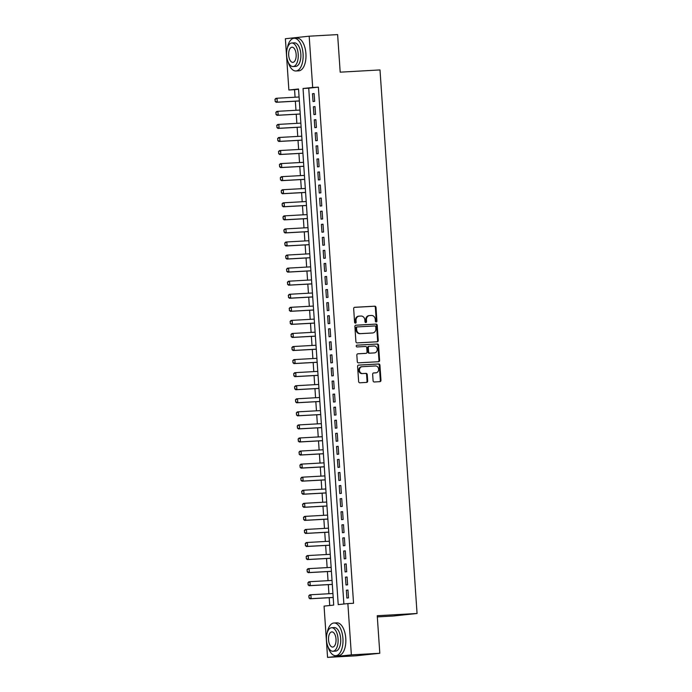 <?xml version="1.0" encoding="UTF-8"?>
<svg xmlns="http://www.w3.org/2000/svg" width="692" height="692" viewBox="0 0 692 692"><rect width="100%" height="100%" fill="white"/><g stroke="black" fill="none" stroke-linecap="round" stroke-linejoin="round"><path stroke-width="1.04" d="M376.206 321.979A0.9 0.778 83.9 0 0 376.924 321.036L375.998 307.404A1.289 1.116 83.9 0 0 374.796 306.184L354.693 307.309A1.289 1.116 83.9 0 0 353.664 308.658L354.589 322.282A0.9 0.778 83.9 0 0 356.155 322.195L356.034 320.431A4.117 3.581 83.9 0 1 359.174 316.14A4.117 3.581 83.9 0 1 359.33 316.132L361.008 316.036A4.117 3.581 83.9 0 1 364.857 319.938L364.978 321.702A0.9 0.778 83.9 0 0 366.544 321.616L366.423 319.851A4.117 3.581 83.9 0 1 369.563 315.561A4.117 3.581 83.9 0 1 369.718 315.552L371.388 315.457A4.117 3.581 83.9 0 1 375.246 319.358L375.358 321.123A0.9 0.778 83.9 0 0 376.206 321.979M375.912 321.927A0.9 0.778 83.9 0 0 376.284 321.105L375.349 307.473A1.289 1.116 83.9 0 0 374.147 306.253L354.451 307.36M355.143 323.086A0.9 0.778 83.9 0 0 355.515 322.264L355.394 320.5L356.034 320.431M365.523 322.507A0.9 0.778 83.9 0 0 365.895 321.685L365.774 319.92L366.423 319.851M373.092 380.756A1.289 1.116 83.9 0 0 374.303 381.975L379.934 381.664A1.289 1.116 83.9 0 0 380.963 380.323L379.934 365.186A1.289 1.116 83.9 0 0 378.732 363.966L358.629 365.091A1.289 1.116 83.9 0 0 357.6 366.431L358.638 381.569A1.289 1.116 83.9 0 0 359.84 382.788L366.648 382.408A1.289 1.116 83.9 0 0 367.677 381.058L367.236 374.588A1.289 1.116 83.9 0 0 366.033 373.369L362.66 373.55A3.443 2.993 83.9 0 1 359.442 370.367A3.443 2.993 83.9 0 1 362.054 366.699A3.443 2.993 83.9 0 1 362.193 366.691L375.419 365.956A3.443 2.993 83.9 0 1 378.636 369.139A3.443 2.993 83.9 0 1 376.015 372.806A3.443 2.993 83.9 0 1 375.886 372.815L373.68 372.936A1.289 1.116 83.9 0 0 372.651 374.286L373.092 380.756M309.186 36.192L337.627 34.6L340.187 72.167L380.003 69.935L417.06 613.484L377.244 615.716L379.804 653.274L351.363 654.866L327.558 657.4L324.064 606.114L333.717 605.085L298.529 88.983L288.875 90.003L285.381 38.726L309.186 36.192L312.68 87.477L303.035 88.498L338.215 604.609L347.868 603.58L351.363 654.866M347.868 603.58L353.551 603.268L318.372 87.157L312.68 87.477M377.218 341.779A1.289 1.116 83.9 0 0 378.247 340.429L377.218 325.301A1.289 1.116 83.9 0 0 376.015 324.081L355.913 325.205A1.289 1.116 83.9 0 0 354.884 326.546L355.913 341.684A1.289 1.116 83.9 0 0 357.124 342.903L377.218 341.779M378.576 345.239L379.605 360.376A1.289 1.116 83.9 0 1 378.576 361.717L358.482 362.842A1.289 1.116 83.9 0 1 357.28 361.622L356.838 355.152A1.289 1.116 83.9 0 1 357.859 353.802L366.016 353.344A1.289 1.116 83.9 0 0 367.045 352.003L366.751 347.704A1.289 1.116 83.9 0 0 365.549 346.484L357.063 346.96A0.9 0.778 83.9 0 1 356.942 345.161L377.374 344.019A1.289 1.116 83.9 0 1 378.576 345.239L377.936 345.308L378.965 360.445L379.605 360.376M314.644 101.369L314.107 93.532L312.499 93.705L313.035 101.542L314.644 101.369M315.535 114.44L314.998 106.594L313.389 106.767L313.926 114.612L315.535 114.44M316.426 127.501L315.889 119.664L314.28 119.837L314.817 127.674L316.426 127.501M317.317 140.571L316.78 132.734L315.171 132.899L315.708 140.744L317.317 140.571M318.208 153.633L317.671 145.796L316.062 145.969L316.599 153.806L318.208 153.633M319.099 166.703L318.562 158.866L316.953 159.03L317.49 166.876L319.099 166.703M319.989 179.764L319.453 171.927L317.844 172.1L318.381 179.937L319.989 179.764M320.88 192.834L320.344 184.998L318.735 185.162L319.272 193.007L320.88 192.834M321.771 205.896L321.235 198.059L319.626 198.232L320.162 206.069L321.771 205.896M322.662 218.966L322.126 211.129L320.517 211.294L321.053 219.139L322.662 218.966M323.545 232.036L323.017 224.191L321.408 224.364L321.944 232.201L323.545 232.036M324.436 245.098L323.908 237.261L322.299 237.434L322.835 245.271L324.436 245.098M325.327 258.168L324.799 250.322L323.19 250.495L323.718 258.332L325.327 258.168M326.217 271.229L325.69 263.392L324.081 263.565L324.609 271.402L326.217 271.229M327.108 284.3L326.581 276.454L324.972 276.627L325.5 284.464L327.108 284.3M327.999 297.361L327.472 289.524L325.863 289.697L326.39 297.534L327.999 297.361M328.89 310.431L328.363 302.586L326.754 302.759L327.281 310.596L328.89 310.431M329.781 323.493L329.254 315.656L327.645 315.829L328.172 323.666L329.781 323.493M330.672 336.563L330.145 328.717L328.536 328.89L329.063 336.736L330.672 336.563M331.563 349.624L331.036 341.787L329.427 341.96L329.954 349.797L331.563 349.624M332.454 362.695L331.918 354.849L330.318 355.022L330.845 362.868L332.454 362.695M333.345 375.756L332.809 367.919L331.208 368.092L331.736 375.929L333.345 375.756M334.236 388.826L333.7 380.989L332.091 381.154L332.627 388.999L334.236 388.826M335.127 401.888L334.591 394.051L332.982 394.224L333.518 402.061L335.127 401.888M336.018 414.958L335.482 407.121L333.873 407.285L334.409 415.131L336.018 414.958M336.909 428.019L336.373 420.182L334.764 420.355L335.3 428.192L336.909 428.019M337.8 441.089L337.263 433.253L335.655 433.417L336.191 441.262L337.8 441.089M338.691 454.151L338.154 446.314L336.546 446.487L337.082 454.324L338.691 454.151M339.582 467.221L339.045 459.384L337.437 459.549L337.973 467.394L339.582 467.221M340.473 480.283L339.936 472.446L338.327 472.619L338.864 480.456L340.473 480.283M341.364 493.353L340.827 485.516L339.218 485.68L339.755 493.526L341.364 493.353M342.255 506.423L341.718 498.577L340.109 498.75L340.646 506.587L342.255 506.423M343.145 519.484L342.609 511.647L341 511.821L341.537 519.657L343.145 519.484M344.036 532.555L343.5 524.709L341.891 524.882L342.428 532.719L344.036 532.555M344.927 545.616L344.391 537.779L342.782 537.952L343.318 545.789L344.927 545.616M345.818 558.686L345.282 550.841L343.673 551.014L344.209 558.851L345.818 558.686M346.709 571.748L346.173 563.911L344.564 564.084L345.1 571.921L346.709 571.748M347.6 584.818L347.064 576.972L345.455 577.145L345.991 584.982L347.6 584.818M318.372 87.157L308.718 88.187L343.881 604.004M346.346 590.215L346.882 598.052L348.491 597.879L347.955 590.042L346.346 590.215L347.964 590.12M298.546 89.268L294.567 89.692L295.077 97.226M295.346 101.205L295.968 110.287M296.237 114.266L296.859 123.358M297.127 127.337L297.75 136.419M298.018 140.398L298.641 149.489M298.909 153.468L299.532 162.551M299.8 166.53L300.423 175.621M300.691 179.6L301.314 188.682M301.582 192.661L302.205 201.753M302.473 205.732L303.096 214.823M303.364 218.793L303.987 227.884M304.255 231.863L304.878 240.954M305.146 244.925L305.769 254.016M306.037 257.995L306.66 267.086M306.928 271.065L307.551 280.148M307.819 284.127L308.442 293.218M308.71 297.197L309.333 306.279M309.601 310.258L310.224 319.349M310.492 323.328L311.115 332.411M311.383 336.39L312.005 345.481M312.274 349.46L312.896 358.543M313.165 362.522L313.787 371.613M314.056 375.592L314.678 384.674M314.947 388.653L315.569 397.744M315.837 401.723L316.46 410.806M316.728 414.785L317.351 423.876M317.619 427.855L318.242 436.937M318.51 440.916L319.133 450.008M319.401 453.987L320.015 463.078M320.292 467.048L320.906 476.139M321.183 480.118L321.797 489.209M322.074 493.18L322.688 502.271M322.965 506.25L323.579 515.341M323.856 519.32L324.47 528.403M324.747 532.382L325.361 541.473M325.638 545.452L326.252 554.534M326.529 558.513L327.143 567.604M327.42 571.583L328.034 580.666M328.311 584.645L328.925 593.736M329.202 597.715L329.729 605.509M377.322 616.909L393.255 616.018L417.06 613.484M379.804 653.274L355.999 655.808L327.558 657.4M294.567 89.692L288.875 90.003M308.718 88.187L303.035 88.498M312.499 93.705L314.116 93.61M313.389 106.767L315.007 106.68M314.28 119.837L315.898 119.742M315.171 132.899L316.789 132.812M316.062 145.969L317.671 145.874M316.953 159.03L318.562 158.944M317.844 172.1L319.453 172.005M318.735 185.162L320.344 185.075M319.626 198.232L321.235 198.146M320.517 211.294L322.126 211.207M321.408 224.364L323.017 224.277M322.299 237.434L323.908 237.339M323.19 250.495L324.799 250.409M324.081 263.565L325.69 263.47M324.972 276.627L326.581 276.541M325.863 289.697L327.472 289.602M326.754 302.759L328.363 302.672M327.645 315.829L329.254 315.734M328.536 328.89L330.145 328.804M329.427 341.96L331.036 341.865M330.318 355.022L331.926 354.935M331.208 368.092L332.817 367.997M332.091 381.154L333.708 381.067M332.982 394.224L334.599 394.129M333.873 407.285L335.49 407.199M334.764 420.355L336.381 420.26M335.655 433.417L337.272 433.33M336.546 446.487L338.163 446.392M337.437 459.549L339.054 459.462M338.327 472.619L339.945 472.532M339.218 485.68L340.836 485.594M340.109 498.75L341.727 498.664M341 511.821L342.618 511.725M341.891 524.882L343.509 524.796M342.782 537.952L344.4 537.857M343.673 551.014L345.291 550.927M344.564 564.084L346.182 563.989M345.455 577.145L347.073 577.059M369.07 315.613A4.117 3.581 83.9 0 0 368.914 315.63A4.117 3.581 83.9 0 0 365.774 319.92M358.69 316.201A4.117 3.581 83.9 0 0 358.534 316.209A4.117 3.581 83.9 0 0 355.394 320.5M376.82 341.796A1.289 1.116 83.9 0 0 377.607 340.499L376.569 325.37A1.289 1.116 83.9 0 0 375.367 324.15L355.671 325.249M375.747 326.797A0.9 0.778 83.9 0 0 374.908 325.941L357.262 326.927A0.9 0.778 83.9 0 0 356.544 327.87L356.674 329.729A4.117 3.581 83.9 0 0 360.523 333.63L372.581 332.964A4.117 3.581 83.9 0 0 372.737 332.947A4.117 3.581 83.9 0 0 375.877 328.657L375.747 326.797M357.193 326.935L356.622 326.996A0.9 0.778 83.9 0 0 355.904 327.939L356.544 327.87M372.253 332.999A4.117 3.581 83.9 0 1 372.097 333.016A4.117 3.581 83.9 0 1 371.941 333.025L359.883 333.7A4.117 3.581 83.9 0 1 356.025 329.799L355.904 327.939M378.178 361.743A1.289 1.116 83.9 0 0 378.965 360.445M357.617 353.846L365.367 353.413A1.289 1.116 83.9 0 0 365.471 353.404M356.735 345.204L377.374 344.019M374.476 352.877A3.443 2.993 83.9 0 0 374.606 352.859A3.443 2.993 83.9 0 0 377.218 349.2A3.443 2.993 83.9 0 0 374.009 346.009L369.346 346.277A1.289 1.116 83.9 0 0 368.317 347.618L368.611 351.917A1.289 1.116 83.9 0 0 369.813 353.136L373.827 352.946A3.443 2.993 83.9 0 0 373.957 352.929A3.443 2.993 83.9 0 0 374.087 352.911M369.243 346.285L368.698 346.346A1.289 1.116 83.9 0 0 367.668 347.687L368.317 347.618M373.827 352.946L369.165 353.205A1.289 1.116 83.9 0 1 367.962 351.986L367.668 347.687M377.936 345.308A1.289 1.116 83.9 0 0 376.725 344.088M375.505 372.858A3.443 2.993 83.9 0 1 375.375 372.876A3.443 2.993 83.9 0 1 375.246 372.884L373.438 372.988M361.933 366.717L361.544 366.76A3.443 2.993 83.9 0 0 361.414 366.769A3.443 2.993 83.9 0 0 358.802 370.436A3.443 2.993 83.9 0 0 362.011 373.619L362.66 373.55M366.258 382.425A1.289 1.116 83.9 0 0 367.037 381.128L366.596 374.657A1.289 1.116 83.9 0 0 365.393 373.438L362.011 373.619M379.545 381.69A1.289 1.116 83.9 0 0 380.323 380.384L379.294 365.255A1.289 1.116 83.9 0 0 378.091 364.035L358.387 365.134M274.94 99.371L275.269 101.309L274.94 99.371L275.874 98.359L277.034 98.229L277.302 102.156L299.342 100.92M275.269 101.309L277.302 102.156L276.143 102.278L299.342 100.98M299.074 97.001L277.034 98.229L275.139 99.345M275.079 101.326L276.143 102.278M288.123 62.012A16.374 8.079 -93.2 0 0 295.942 70.982A16.374 8.079 -93.2 0 0 303.07 53.777A16.374 8.079 -93.2 0 0 294.117 38.285A16.374 8.079 -93.2 0 0 287.344 48.077M295.942 70.982L298.788 70.826A16.374 8.079 -93.2 0 0 305.916 53.621A16.374 8.079 -93.2 0 0 296.963 38.129L294.117 38.285M291.756 43.008L294.368 42.861A11.79 5.821 86.8 0 1 300.821 54.019A11.79 5.821 86.8 0 1 295.683 66.406L293.071 66.553A11.79 5.821 -93.2 0 0 298.2 54.166A11.79 5.821 -93.2 0 0 291.756 43.008A11.79 5.821 -93.2 0 0 286.618 55.395A11.79 5.821 -93.2 0 0 293.071 66.553M288.685 55.178A7.595 3.745 -93.2 0 0 292.837 62.366A7.595 3.745 -93.2 0 0 296.141 54.383A7.595 3.745 -93.2 0 0 291.989 47.194A7.595 3.745 -93.2 0 0 288.685 55.178M327.982 646.717A16.374 8.079 -93.2 0 0 335.802 655.687A16.374 8.079 -93.2 0 0 342.929 638.482A16.374 8.079 -93.2 0 0 333.977 622.99A16.374 8.079 -93.2 0 0 327.204 632.782M335.802 655.687L338.647 655.532A16.374 8.079 -93.2 0 0 345.775 638.327A16.374 8.079 -93.2 0 0 336.822 622.835L333.977 622.99M331.615 627.713L334.236 627.566A11.79 5.821 86.8 0 1 340.68 638.725A11.79 5.821 86.8 0 1 335.551 651.111L332.93 651.259A11.79 5.821 -93.2 0 0 338.068 638.872A11.79 5.821 -93.2 0 0 331.615 627.713A11.79 5.821 -93.2 0 0 326.486 640.1A11.79 5.821 -93.2 0 0 332.93 651.259M328.544 639.884A7.595 3.745 -93.2 0 0 332.696 647.072A7.595 3.745 -93.2 0 0 336.009 639.088A7.595 3.745 -93.2 0 0 331.849 631.9A7.595 3.745 -93.2 0 0 328.544 639.884M275.831 112.433L276.16 114.37L275.831 112.433L276.765 111.421L277.925 111.3L278.193 115.218L300.233 113.99M276.16 114.37L278.193 115.218L277.034 115.339L300.233 114.042M299.965 110.071L277.925 111.3L276.03 112.415M275.97 114.396L277.034 115.339M276.722 125.503L277.051 127.44L276.722 125.503L277.656 124.491L278.815 124.37L279.084 128.288L301.124 127.051M277.051 127.44L279.084 128.288L277.925 128.409L301.124 127.112M300.856 123.133L278.815 124.37L276.921 125.477M276.861 127.458L277.925 128.409M277.613 138.564L277.942 140.502L277.613 138.564L278.547 137.552L279.706 137.431L279.975 141.35L302.015 140.121M277.942 140.502L279.975 141.35L278.815 141.471L302.015 140.173M301.747 136.203L279.706 137.431L277.812 138.547M277.752 140.528L278.815 141.471M278.504 151.635L278.833 153.572L278.504 151.635L279.438 150.622L280.597 150.501L280.865 154.42L302.906 153.183M278.833 153.572L280.865 154.42L279.706 154.541L302.906 153.243M302.638 149.264L280.597 150.501L278.703 151.609M278.642 153.589L279.706 154.541M279.395 164.696L279.724 166.634L279.395 164.696L280.329 163.684L281.488 163.563L281.748 167.481L303.797 166.253M279.724 166.634L281.748 167.481L280.597 167.602L303.797 166.314M303.528 162.335L281.488 163.563L279.594 164.679M279.533 166.66L280.597 167.602M280.286 177.766L280.615 179.704L280.286 177.766L281.22 176.754L282.379 176.633L282.639 180.551L304.688 179.315M280.615 179.704L282.639 180.551L281.488 180.673L304.688 179.375M304.419 175.396L282.379 176.633L280.485 177.74M280.424 179.721L281.488 180.673M281.177 190.828L281.506 192.765L281.177 190.828L282.111 189.816L283.27 189.695L283.53 193.613L305.579 192.385M281.506 192.765L283.53 193.613L282.379 193.743L305.579 192.445M305.31 188.466L283.27 189.695L281.376 190.81M281.315 192.791L282.379 193.743M282.068 203.898L282.397 205.835L282.068 203.898L283.002 202.886L284.161 202.765L284.421 206.683L306.469 205.446M282.397 205.835L284.421 206.683L283.27 206.804L306.469 205.507M306.201 201.528L284.161 202.765L282.258 203.872M282.206 205.853L283.27 206.804M282.959 216.959L283.288 218.906L282.959 216.959L283.893 215.947L285.043 215.826L285.312 219.745L307.36 218.516M283.288 218.906L285.312 219.745L284.161 219.874L307.36 218.577M307.092 214.598L285.043 215.826L283.149 216.942M283.097 218.923L284.161 219.874M283.85 230.029L284.178 231.967L283.85 230.029L284.784 229.017L285.934 228.896L286.203 232.815L308.251 231.578M284.178 231.967L286.203 232.815L285.043 232.936L308.251 231.638M307.983 227.659L285.934 228.896L284.04 230.003M283.988 231.984L285.043 232.936M284.741 243.091L285.069 245.037L284.741 243.091L285.675 242.079L286.825 241.958L287.093 245.876L309.142 244.648M285.069 245.037L287.093 245.876L285.934 246.006L309.142 244.708M308.874 240.73L286.825 241.958L284.931 243.074M284.879 245.055L285.934 246.006M285.632 256.161L285.96 258.099L285.632 256.161L286.566 255.149L287.716 255.028L287.984 258.946L310.033 257.709M285.96 258.099L287.984 258.946L286.825 259.067L310.033 257.77M309.765 253.791L287.716 255.028L285.822 256.144M285.77 258.116L286.825 259.067M286.523 269.223L286.851 271.169L286.523 269.223L287.457 268.219L288.607 268.089L288.875 272.008L310.924 270.78M286.851 271.169L288.875 272.008L287.716 272.138L310.924 270.84M310.656 266.861L288.607 268.089L286.713 269.205M286.661 271.186L287.716 272.138M287.414 282.293L287.742 284.23L287.414 282.293L288.339 281.281L289.498 281.16L289.766 285.078L311.815 283.85M287.742 284.23L289.766 285.078L288.607 285.199L311.815 283.902M311.547 279.923L289.498 281.16L287.604 282.275M287.543 284.256L288.607 285.199M288.305 295.354L288.633 297.3L288.305 295.354L289.23 294.351L290.389 294.221L290.657 298.14L312.706 296.911M288.633 297.3L290.657 298.14L289.498 298.269L312.706 296.972M312.438 292.993L290.389 294.221L288.495 295.337M288.434 297.318L289.498 298.269M289.195 308.424L289.524 310.362L289.195 308.424L290.121 307.412L291.28 307.291L291.548 311.21L313.597 309.981M289.524 310.362L291.548 311.21L290.389 311.331L313.597 310.033M313.329 306.054L291.28 307.291L289.386 308.407M289.325 310.388L290.389 311.331M290.086 321.495L290.415 323.432L290.086 321.495L291.012 320.483L292.171 320.353L292.439 324.28L314.488 323.043M290.415 323.432L292.439 324.28L291.28 324.401L314.488 323.103M314.22 319.124L292.171 320.353L290.277 321.469M290.216 323.449L291.28 324.401M290.977 334.556L291.306 336.494L290.977 334.556L291.903 333.544L293.062 333.423L293.33 337.341L315.379 336.113M291.306 336.494L293.33 337.341L292.171 337.462L315.379 336.165M315.111 332.186L293.062 333.423L291.168 334.539M291.107 336.52L292.171 337.462M291.868 347.626L292.197 349.564L291.868 347.626L292.794 346.614L293.953 346.484L294.221 350.411L316.27 349.175M292.197 349.564L294.221 350.411L293.062 350.533L316.27 349.235M316.002 345.256L293.953 346.484L292.059 347.6M291.998 349.581L293.062 350.533M292.759 360.688L293.088 362.625L292.759 360.688L293.685 359.676L294.844 359.555L295.112 363.473L317.161 362.245M293.088 362.625L295.112 363.473L293.953 363.594L317.161 362.297M316.893 358.326L294.844 359.555L292.95 360.67M292.889 362.651L293.953 363.594M293.65 373.758L293.979 375.695L293.65 373.758L294.576 372.746L295.735 372.616L296.003 376.543L318.052 375.306M293.979 375.695L296.003 376.543L294.844 376.664L318.052 375.367M317.784 371.388L295.735 372.616L293.84 373.732M293.78 375.713L294.844 376.664M294.541 386.819L294.87 388.757L294.541 386.819L295.467 385.807L296.626 385.686L296.894 389.605L318.943 388.376M294.87 388.757L296.894 389.605L295.735 389.726L318.943 388.428M318.675 384.458L296.626 385.686L294.731 386.802M294.671 388.783L295.735 389.726M295.432 399.889L295.761 401.827L295.432 399.889L296.358 398.877L297.517 398.756L297.785 402.675L319.834 401.438M295.761 401.827L297.785 402.675L296.626 402.796L319.834 401.498M319.566 397.519L297.517 398.756L295.622 399.864M295.562 401.844L296.626 402.796M296.323 412.951L296.652 414.889L296.323 412.951L297.249 411.939L298.408 411.818L298.676 415.736L320.716 414.508M296.652 414.889L298.676 415.736L297.517 415.857L320.725 414.56M320.457 410.59L298.408 411.818L296.513 412.934M296.453 414.915L297.517 415.857M297.214 426.021L297.543 427.959L297.214 426.021L298.14 425.009L299.299 424.888L299.567 428.806L321.607 427.57M297.543 427.959L299.567 428.806L298.408 428.928L321.616 427.63M321.348 423.651L299.299 424.888L297.404 425.995M297.344 427.976L298.408 428.928M298.105 439.083L298.434 441.02L298.105 439.083L299.03 438.071L300.19 437.95L300.458 441.868L322.498 440.64M298.434 441.02L300.458 441.868L299.299 441.998L322.507 440.7M322.238 436.721L300.19 437.95L298.295 439.065M298.235 441.046L299.299 441.998M298.996 452.153L299.325 454.09L298.996 452.153L299.921 451.141L301.081 451.02L301.349 454.938L323.389 453.701M299.325 454.09L301.349 454.938L300.19 455.059L323.398 453.762M323.129 449.783L301.081 451.02L299.186 452.127M299.126 454.108L300.19 455.059M299.887 465.214L300.207 467.161L299.887 465.214L300.812 464.202L301.971 464.081L302.24 468L324.28 466.771M300.207 467.161L302.24 468L301.081 468.129L324.288 466.832M324.012 462.853L301.971 464.081L300.077 465.197M300.017 467.178L301.081 468.129M300.778 478.284L301.098 480.222L300.778 478.284L301.703 477.272L302.862 477.151L303.131 481.07L325.171 479.833M301.098 480.222L303.131 481.07L301.971 481.191L325.179 479.893M324.903 475.914L302.862 477.151L300.968 478.258M300.908 480.239L301.971 481.191M301.669 491.346L301.989 493.292L301.669 491.346L302.594 490.334L303.753 490.213L304.022 494.131L326.062 492.903M301.989 493.292L304.022 494.131L302.862 494.261L326.07 492.963M325.794 488.984L303.753 490.213L301.859 491.329M301.798 493.309L302.862 494.261M302.56 504.416L302.88 506.354L302.56 504.416L303.485 503.404L304.644 503.283L304.913 507.201L326.953 505.964M302.88 506.354L304.913 507.201L303.753 507.322L326.961 506.025M326.685 502.046L304.644 503.283L302.75 504.399M302.689 506.371L303.753 507.322M303.451 517.478L303.771 519.424L303.451 517.478L304.376 516.474L305.535 516.344L305.803 520.263L327.844 519.035M303.771 519.424L305.803 520.263L304.644 520.393L327.852 519.095M327.575 515.116L305.535 516.344L303.641 517.46M303.58 519.441L304.644 520.393M304.342 530.548L304.662 532.485L304.342 530.548L305.267 529.536L306.426 529.415L306.694 533.333L328.735 532.096M304.662 532.485L306.694 533.333L305.535 533.454L328.743 532.157M328.466 528.178L306.426 529.415L304.532 530.53M304.471 532.511L305.535 533.454M305.233 543.609L305.553 545.556L305.233 543.609L306.158 542.606L307.317 542.476L307.585 546.395L329.626 545.166M305.553 545.556L307.585 546.395L306.426 546.524L329.634 545.227M329.357 541.248L307.317 542.476L305.423 543.592M305.362 545.573L306.426 546.524M306.123 556.679L306.444 558.617L306.123 556.679L307.049 555.667L308.208 555.546L308.476 559.465L330.517 558.236M306.444 558.617L308.476 559.465L307.317 559.586L330.525 558.288M330.248 554.309L308.208 555.546L306.314 556.662M306.253 558.643L307.317 559.586M307.014 569.75L307.334 571.687L307.014 569.75L307.94 568.737L309.099 568.608L309.367 572.535L331.407 571.298M307.334 571.687L309.367 572.535L308.208 572.656L331.416 571.358M331.139 567.379L309.099 568.608L307.205 569.724M307.144 571.704L308.208 572.656M307.905 582.811L308.225 584.749L307.905 582.811L308.831 581.799L309.99 581.678L310.258 585.596L332.298 584.368M308.225 584.749L310.258 585.596L309.099 585.717L332.307 584.42M332.03 580.441L309.99 581.678L308.096 582.794M308.035 584.775L309.099 585.717M308.788 595.881L309.116 597.819L308.788 595.881L309.722 594.869L310.881 594.739L311.149 598.667L333.189 597.43M309.116 597.819L311.149 598.667L309.99 598.788L333.198 597.49M332.921 593.511L310.881 594.739L308.987 595.855M308.926 597.836L309.99 598.788M376.284 321.105L376.924 321.036M355.515 322.264L356.155 322.195M365.895 321.685L366.544 321.616M374.147 306.253L374.796 306.184M375.349 307.473L375.998 307.404M375.367 324.15L376.015 324.081M376.569 325.37L377.218 325.301M377.607 340.499L378.247 340.429M356.025 329.799L356.674 329.729M359.883 333.7L360.523 333.63M371.941 333.025L372.581 332.964M365.367 353.413L366.016 353.344M367.962 351.986L368.611 351.917M369.165 353.205L369.813 353.136M375.246 372.884L375.886 372.815M365.393 373.438L366.033 373.369M366.596 374.657L367.236 374.588M367.037 381.128L367.677 381.058M378.091 364.035L378.732 363.966M379.294 365.255L379.934 365.186M380.323 380.384L380.963 380.323M368.914 315.63L369.563 315.561M358.534 316.209L359.174 316.14M356.588 327.005L357.228 326.935M372.097 333.016L372.737 332.947M365.419 353.413L366.059 353.344M373.957 352.929L374.606 352.859M368.654 346.346L369.294 346.277M375.375 372.876L376.015 372.806M361.414 366.769L362.054 366.699"/></g></svg>
